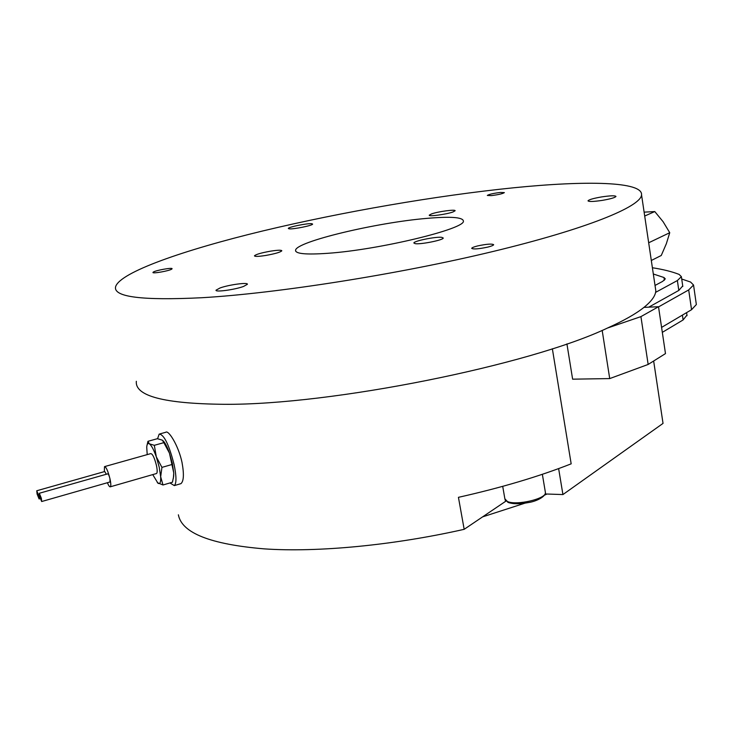 <?xml version="1.0" encoding="UTF-8"?>
<svg xmlns="http://www.w3.org/2000/svg" width="733" height="733" viewBox="0 0 733 733"><rect width="100%" height="100%" fill="white"/><g stroke="black" fill="none" stroke-linecap="round" stroke-linejoin="round"><path stroke-width="1.1" d="M38.776 495.7L36.76 490.753L37.081 494.015L39.096 498.953L38.776 495.7M41.35 498.257L39.307 493.263L39.628 496.543L41.671 501.528L41.35 498.257M36.842 490.734L104.755 471.521L106.34 474.251M39.39 493.245L107.76 473.848C108.42 473.949 109.144 475.561 109.95 478.686L110.005 481.966M107.385 482.717C108.676 485.768 109.666 487.124 110.353 486.794C111.068 485.961 110.93 483.258 109.95 478.686C107.943 470.888 106.129 466.875 104.507 466.628L104.324 471.64M104.773 466.555L150.751 453.617C152.574 453.791 154.471 457.731 156.441 465.418C157.366 469.945 157.412 472.638 156.587 473.5L156.285 473.582M644.124 212.149L654.78 211.562L663.118 221.723L669.742 232.709L666.343 243.722L661.258 255.487L651.307 260.481M152.739 474.599L157.962 483.212C160.014 484.458 160.921 482.305 160.674 476.743L159.253 467.315L156.312 456.833C153.783 449.714 151.456 445.362 149.321 443.795C147.828 442.943 146.966 444.061 146.728 447.167L147.205 454.616M654.78 211.562L644.701 216.033M669.742 232.709L648.678 242.779M147.141 444.775L147.947 441.312L149.321 443.795L154.315 445.316L156.312 456.833L161.938 467.379L160.674 476.743L162.992 484.98L157.329 482.662M162.992 484.98L172.447 482.222L173.666 476.303L173.758 472.968L169.451 453.122L163.844 442.659L154.315 445.316M161.938 467.379L171.485 464.649M147.947 441.312L157.357 438.701L162.359 440.166L163.844 442.659M426.808 218.379C450.603 216.336 462.798 217.206 463.384 220.99C466.115 228.696 379.437 249.779 327.853 253.297C306.11 254.827 295.344 253.82 295.564 250.283C295.866 241.716 376.625 222.52 426.808 218.379M602.526 200.338C593.629 201.667 588.791 201.832 588.003 200.833C588.901 199.651 593.373 198.359 601.427 196.948C610.277 195.619 615.124 195.454 615.967 196.453C615.115 197.617 610.635 198.918 602.526 200.338M220.074 287.959C228.98 284.706 248.405 282.095 247.387 284.303L243.521 286.456C234.716 289.737 214.888 292.412 216.033 290.176L220.074 287.959M311.782 223.702L312.606 224.078C313 225.443 293.008 229.493 289.086 228.824L288.316 228.458C288.032 227.065 307.695 223.089 311.782 223.702M415.263 243.677L413.861 243.008C413.54 241.029 435.833 236.502 441.733 237.336L443.245 238.014C443.703 239.975 420.953 244.584 415.263 243.677M270.569 251.162C277.67 250.063 281.426 249.944 281.82 250.805C280.446 252.225 275.067 253.783 265.676 255.469C258.547 256.559 254.809 256.678 254.452 255.826C255.881 254.388 261.26 252.83 270.569 251.162M452.985 211.965C446.635 214.357 428.365 216.812 429.263 215.163L431.49 213.935C437.922 211.553 455.908 209.143 455.111 210.774L452.985 211.965M500.309 192.449L504.368 192.605C502.746 193.714 498.394 194.721 491.339 195.61L487.317 195.445C488.957 194.337 493.282 193.338 500.309 192.449M487.83 247.085C478.695 249.018 473.307 249.431 471.695 248.331C471.951 247.662 473.912 246.865 477.586 245.94C486.657 244.025 492.017 243.613 493.666 244.712C493.428 245.372 491.486 246.16 487.83 247.085M153.27 272.108C155.57 270.34 172.832 267.279 172.063 268.773L171.788 269.075C169.662 270.825 152.143 273.94 152.968 272.429L153.27 272.108M163.221 440.872L163.578 441.257C165.502 443.538 167.463 447.496 169.451 453.122L172.383 463.558L173.758 472.968L173.391 478.246M658.536 306.907L688.69 289.929L693.546 285.018L690.568 282.04L681.717 279.026M661.587 327.404L691.549 309.711L696.35 304.543L696.249 303.865M655.586 292.375L677.374 280.547L681.378 276.662L679.106 274.408C671.978 271.613 663.081 269.396 652.388 267.747M648.751 307.164L678.813 290.433L682.725 285.934M201.96 297.717C277.184 293.356 398.734 274.206 492.686 251.566C586.886 228.888 640.752 206.679 641.558 194.923C642.914 181.518 586.684 180.4 513.494 187.795C436.786 195.564 342.696 211.782 262.826 230.941C183.708 250.017 119.965 272.291 115.603 286.722C113.12 297.012 141.909 300.677 201.96 297.717M169.946 482.955L174.317 485.594C176.561 483.377 176.497 476.404 174.133 464.685C169.011 444.665 164.018 434.477 159.171 434.101L157.577 438.737M566.921 343.887L572.62 379.172L609.719 378.585L648.155 364.448L640.926 316.619L607.455 328.054C529.84 365.071 331.334 405.221 224.161 404.304C164.192 403.727 134.909 396.058 136.329 381.288M609.719 378.585L602.169 330.372M648.155 364.448L665.482 353.599L658.509 306.724L640.926 316.619M655.284 287.189L655.797 290.625C655.668 295.536 651.729 301.116 643.968 307.374C635.942 313.806 623.765 320.697 607.455 328.054M643.968 307.374L658.509 306.724M655.027 285.449L662.696 281.353L665.298 278.879L663.961 277.505L653.323 273.995M662.32 332.361L683.11 319.945L686.958 315.089M159.986 433.872L165.74 432.287C168.388 429.584 178.513 445.655 182.013 462.422C184.148 474.169 183.781 481.251 180.914 483.661L180.043 483.917M505.972 501.088L464.172 529.318L458.437 497.331C501.079 487.775 538.663 476.606 571.172 463.833L552.352 348.743M546.974 494.033L544.711 495.05M524.956 503.168L482.607 516.866M464.172 529.318C393.392 545.352 317.352 552.517 264.393 548.88C210.444 544.362 181.775 533.001 178.376 514.804M558.628 468.589L562.926 494.564L545.242 493.969M653.653 361.012L663.035 423.399L562.926 494.564M502.71 486.355L504.863 498.797L507.355 501.454C516.169 505.871 546.616 498.742 545.425 492.594L545.325 492.017M691.549 309.711L688.69 289.929M678.813 290.433L677.374 280.547M663.961 277.505L664.373 280.272M683.11 319.945L682.405 315.108M505.284 500.199L505.495 501.399M40.205 498.642L39.096 498.953M110.115 481.938L41.671 501.528M156.587 473.5L110.353 486.794M295.564 250.283L295.756 251.3M504.945 499.338L508.024 502.398C512.963 504.148 519.834 504.194 528.64 502.517C535.438 501.574 545.425 497.056 545.425 492.594L542.356 474.297M696.35 304.543L693.546 285.018M682.799 286.447L681.378 276.662M687.041 315.657L686.601 312.625M641.558 194.923L655.797 290.625M180.914 483.661L174.317 485.594"/></g></svg>
